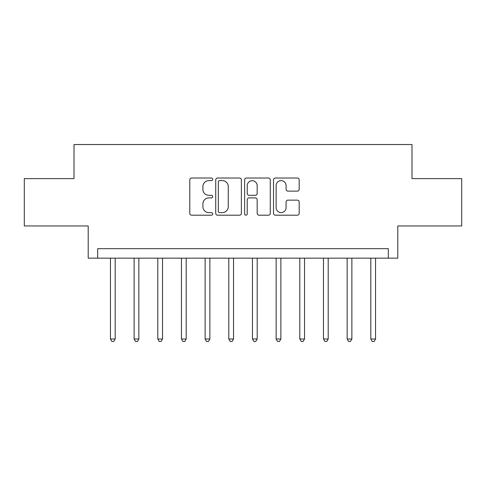 <?xml version="1.0" encoding="UTF-8"?>
<svg xmlns="http://www.w3.org/2000/svg" width="486" height="486" viewBox="0 0 486 486"><rect width="100%" height="100%" fill="white"/><g stroke="black" fill="none" stroke-linecap="round" stroke-linejoin="round"><path stroke-width="0.73" d="M212.704 179.322A1.3 1.3 0 0 0 211.404 178.022L191.654 178.022A1.859 1.859 0 0 0 189.795 179.881L189.795 213.336A1.859 1.859 0 0 0 191.654 215.195L211.404 215.195A1.3 1.3 0 0 0 212.704 213.895A1.3 1.3 0 0 0 211.404 212.595L208.846 212.595A5.947 5.947 0 0 1 202.899 206.647L202.899 203.859A5.947 5.947 0 0 1 208.846 197.911L211.404 197.911A1.3 1.3 0 0 0 212.704 196.611A1.3 1.3 0 0 0 211.404 195.305L208.846 195.305A5.947 5.947 0 0 1 202.899 189.358L202.899 186.575A5.947 5.947 0 0 1 208.846 180.628L211.404 180.628A1.3 1.3 0 0 0 212.704 179.322M297.317 191.126A1.859 1.859 0 0 0 299.176 189.267L299.176 179.881A1.859 1.859 0 0 0 297.317 178.022L275.386 178.022A1.859 1.859 0 0 0 273.527 179.881L273.527 213.336A1.859 1.859 0 0 0 275.386 215.195L297.317 215.195A1.859 1.859 0 0 0 299.176 213.336L299.176 202A1.859 1.859 0 0 0 297.317 200.141L287.931 200.141A1.859 1.859 0 0 0 286.072 202L286.072 207.619A4.969 4.969 0 0 1 281.102 212.595A4.969 4.969 0 0 1 276.127 207.619L276.127 185.597A4.969 4.969 0 0 1 281.102 180.628A4.969 4.969 0 0 1 286.072 185.597L286.072 189.267A1.859 1.859 0 0 0 287.931 191.126L297.317 191.126M388.326 258.151L397.797 258.151L397.797 225.96L461.7 225.96L461.7 178.623L411.994 178.623L411.994 144.536L74.006 144.536L74.006 178.623L24.3 178.623L24.3 225.96L88.203 225.96L88.203 258.151L388.326 258.151L388.326 248.68L97.674 248.68L97.674 258.151M241.372 179.881A1.859 1.859 0 0 0 239.513 178.022L217.582 178.022A1.859 1.859 0 0 0 215.723 179.881L215.723 213.336A1.859 1.859 0 0 0 217.582 215.195L239.513 215.195A1.859 1.859 0 0 0 241.372 213.336L241.372 179.881M246.487 178.022L268.418 178.022A1.859 1.859 0 0 1 270.277 179.881L270.277 213.336A1.859 1.859 0 0 1 268.418 215.195L259.032 215.195A1.859 1.859 0 0 1 257.173 213.336L257.173 199.77A1.859 1.859 0 0 0 255.314 197.911L249.087 197.911A1.859 1.859 0 0 0 247.228 199.77L247.228 213.895A1.3 1.3 0 0 1 245.928 215.195A1.3 1.3 0 0 1 244.628 213.895L244.628 179.881A1.859 1.859 0 0 1 246.487 178.022M219.629 180.628A1.3 1.3 0 0 0 218.329 181.928L218.329 211.295A1.3 1.3 0 0 0 219.629 212.595L222.321 212.595A5.947 5.947 0 0 0 228.268 206.647L228.268 186.575A5.947 5.947 0 0 0 222.321 180.628L219.629 180.628M257.173 185.688A4.969 4.969 0 0 0 252.198 180.719A4.969 4.969 0 0 0 247.228 185.688L247.228 193.452A1.859 1.859 0 0 0 249.087 195.305L255.314 195.305A1.859 1.859 0 0 0 257.173 193.452L257.173 185.688M110.456 258.151L110.456 339.003L115.188 339.003L115.188 258.151M115.188 339.003L113.767 341.464L111.877 341.464L110.456 339.003M134.124 258.151L134.124 339.003L138.856 339.003L138.856 258.151M138.856 339.003L137.435 341.464L135.545 341.464L134.124 339.003M157.792 258.151L157.792 339.003L162.524 339.003L162.524 258.151M162.524 339.003L161.103 341.464L159.214 341.464L157.792 339.003M181.46 258.151L181.46 339.003L186.193 339.003L186.193 258.151M186.193 339.003L184.777 341.464L182.882 341.464L181.46 339.003M205.128 258.151L205.128 339.003L209.861 339.003L209.861 258.151M209.861 339.003L208.445 341.464L206.55 341.464L205.128 339.003M228.797 258.151L228.797 339.003L233.535 339.003L233.535 258.151M233.535 339.003L232.114 341.464L230.218 341.464L228.797 339.003M252.465 258.151L252.465 339.003L257.203 339.003L257.203 258.151M257.203 339.003L255.782 341.464L253.886 341.464L252.465 339.003M276.139 258.151L276.139 339.003L280.872 339.003L280.872 258.151M280.872 339.003L279.45 341.464L277.555 341.464L276.139 339.003M299.807 258.151L299.807 339.003L304.54 339.003L304.54 258.151M304.54 339.003L303.118 341.464L301.223 341.464L299.807 339.003M323.476 258.151L323.476 339.003L328.208 339.003L328.208 258.151M328.208 339.003L326.786 341.464L324.897 341.464L323.476 339.003M347.144 258.151L347.144 339.003L351.876 339.003L351.876 258.151M351.876 339.003L350.455 341.464L348.565 341.464L347.144 339.003M370.812 258.151L370.812 339.003L375.544 339.003L375.544 258.151M375.544 339.003L374.123 341.464L372.233 341.464L370.812 339.003"/></g></svg>
